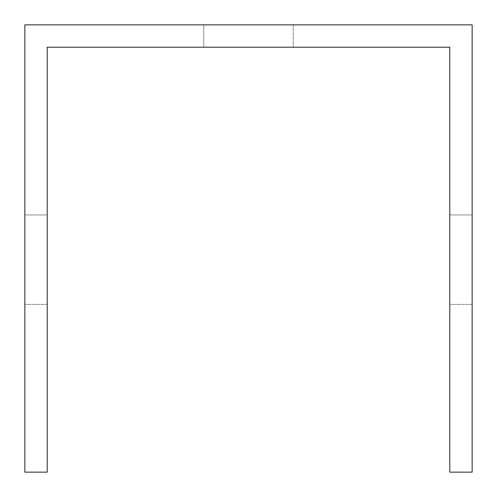 <?xml version="1.0" encoding="UTF-8"?>
<svg xmlns="http://www.w3.org/2000/svg" width="497" height="497" viewBox="0 0 497 497"><rect width="100%" height="100%" fill="white"/><g stroke="black" fill="none" stroke-linecap="round" stroke-linejoin="round"><path stroke-width="0.37" stroke-dasharray="2.48 1.86" d="M472.15 69.58L472.15 472.15L449.785 472.15L449.785 47.215L47.215 47.215L47.215 472.15L24.85 472.15L24.85 24.85L472.15 24.85L472.15 69.58M472.15 214.952L472.15 304.412L472.15 214.952L472.15 304.412L472.15 214.952L472.15 304.412L472.15 214.952L472.15 304.412L472.15 214.952L472.15 304.412L472.15 214.952L472.15 304.412L472.15 214.952L472.15 304.412L472.15 214.952L472.15 304.412L472.15 214.952L472.15 304.412L472.15 214.952L472.15 304.412L472.15 214.952L472.15 304.412L472.15 214.952L472.15 304.412L472.15 214.952L472.15 304.412L472.15 214.952L472.15 304.412L472.15 214.952L472.15 304.412L472.15 214.952L472.15 304.412L472.15 214.952L472.15 304.412L472.15 214.952L472.15 304.412L472.15 214.952L472.15 304.412L472.15 214.952L472.15 304.412L472.15 214.952L472.15 304.412L472.15 214.952L472.15 304.412L472.15 214.952L472.15 304.412L472.15 214.952L449.785 214.952L449.785 304.412L449.785 214.952L449.785 304.412L449.785 214.952L449.785 304.412L449.785 214.952L449.785 304.412L449.785 214.952L449.785 304.412L449.785 214.952L449.785 304.412L449.785 214.952L449.785 304.412L449.785 214.952L449.785 304.412L449.785 214.952L449.785 304.412L449.785 214.952L449.785 304.412L449.785 214.952L449.785 304.412L449.785 214.952L449.785 304.412L449.785 214.952L449.785 304.412L449.785 214.952L449.785 304.412L449.785 214.952L449.785 304.412L449.785 214.952L449.785 304.412L449.785 214.952L449.785 304.412L449.785 214.952L449.785 304.412L449.785 214.952L449.785 304.412L449.785 214.952L449.785 304.412L449.785 214.952L449.785 304.412L449.785 214.952L449.785 304.412L449.785 214.952L449.785 304.412L449.785 214.952L472.15 214.952M203.77 24.85L293.23 24.85L203.77 24.85L293.23 24.85L203.77 24.85L293.23 24.85L203.77 24.85L293.23 24.85L203.77 24.85L293.23 24.85L203.77 24.85L293.23 24.85L203.77 24.85L293.23 24.85L203.77 24.85L293.23 24.85L203.77 24.85L293.23 24.85L203.77 24.85L293.23 24.85L203.77 24.85L293.23 24.85L203.77 24.85L293.23 24.85L203.77 24.85L293.23 24.85L203.77 24.85L293.23 24.85L203.77 24.85L293.23 24.85L203.77 24.85L293.23 24.85L203.77 24.85L293.23 24.85L203.77 24.85L293.23 24.85L203.77 24.85L293.23 24.85L203.77 24.85L293.23 24.85L203.77 24.85L293.23 24.85L203.77 24.85L293.23 24.85L203.77 24.85L293.23 24.85L203.77 24.85L203.77 47.215L293.23 47.215L203.77 47.215L293.23 47.215L203.77 47.215L293.23 47.215L203.77 47.215L293.23 47.215L203.77 47.215L293.23 47.215L203.77 47.215L293.23 47.215L203.77 47.215L293.23 47.215L203.77 47.215L293.23 47.215L203.77 47.215L293.23 47.215L203.77 47.215L293.23 47.215L203.77 47.215L293.23 47.215L203.77 47.215L293.23 47.215L203.77 47.215L293.23 47.215L203.77 47.215L293.23 47.215L203.77 47.215L293.23 47.215L203.77 47.215L293.23 47.215L203.77 47.215L293.23 47.215L203.77 47.215L293.23 47.215L203.77 47.215L293.23 47.215L203.77 47.215L293.23 47.215L203.77 47.215L293.23 47.215L203.77 47.215L293.23 47.215L203.77 47.215L293.23 47.215L203.77 47.215L203.77 24.85M47.215 214.952L47.215 304.412L47.215 214.952L47.215 304.412L47.215 214.952L47.215 304.412L47.215 214.952L47.215 304.412L47.215 214.952L47.215 304.412L47.215 214.952L47.215 304.412L47.215 214.952L47.215 304.412L47.215 214.952L47.215 304.412L47.215 214.952L47.215 304.412L47.215 214.952L47.215 304.412L47.215 214.952L47.215 304.412L47.215 214.952L47.215 304.412L47.215 214.952L47.215 304.412L47.215 214.952L47.215 304.412L47.215 214.952L47.215 304.412L47.215 214.952L47.215 304.412L47.215 214.952L47.215 304.412L47.215 214.952L47.215 304.412L47.215 214.952L47.215 304.412L47.215 214.952L47.215 304.412L47.215 214.952L47.215 304.412L47.215 214.952L47.215 304.412L47.215 214.952L47.215 304.412L47.215 214.952L24.85 214.952L24.85 304.412L24.85 214.952L24.85 304.412L24.85 214.952L24.85 304.412L24.85 214.952L24.85 304.412L24.85 214.952L24.85 304.412L24.85 214.952L24.85 304.412L24.85 214.952L24.85 304.412L24.85 214.952L24.85 304.412L24.85 214.952L24.85 304.412L24.85 214.952L24.85 304.412L24.85 214.952L24.85 304.412L24.85 214.952L24.85 304.412L24.85 214.952L24.85 304.412L24.85 214.952L24.85 304.412L24.85 214.952L24.85 304.412L24.85 214.952L24.85 304.412L24.85 214.952L24.85 304.412L24.85 214.952L24.85 304.412L24.85 214.952L24.85 304.412L24.85 214.952L24.85 304.412L24.85 214.952L24.85 304.412L24.85 214.952L24.85 304.412L24.85 214.952L24.85 304.412L24.85 214.952L47.215 214.952M293.23 24.85L293.23 47.215L293.23 24.85M47.215 304.412L24.85 304.412L47.215 304.412M472.15 304.412L449.785 304.412L472.15 304.412"/><path stroke-width="0.75" d="M472.15 69.58L472.15 24.85L24.85 24.85L24.85 472.15L47.215 472.15L47.215 47.215L449.785 47.215L449.785 472.15L472.15 472.15L472.15 69.58"/></g></svg>
